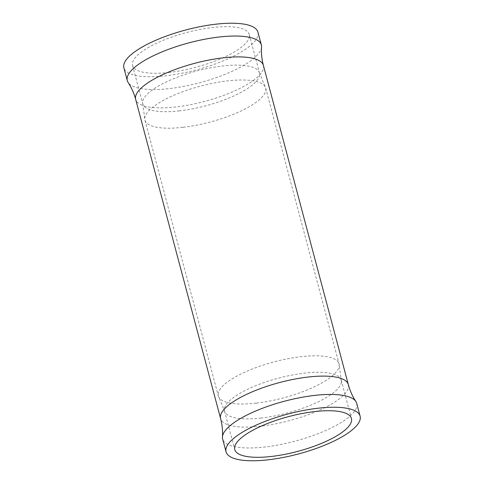 <?xml version="1.0" encoding="UTF-8"?>
<svg xmlns="http://www.w3.org/2000/svg" width="484" height="484" viewBox="0 0 484 484"><rect width="100%" height="100%" fill="white"/><g stroke="black" fill="none" stroke-linecap="round" stroke-linejoin="round"><path stroke-width="0.36" stroke-dasharray="2.42 1.81" d="M261.215 418.025A60.373 17.975 -14.9 0 1 225.054 412.404A60.373 17.975 -14.9 0 1 224.522 411.104A60.373 17.975 -14.9 0 1 304.515 373.14A60.373 17.975 -14.9 0 1 341.208 380.055A60.373 17.975 -14.9 0 1 341.389 381.452A60.373 17.975 -14.9 0 1 261.215 418.025M179.485 110.86A60.373 17.975 -14.9 0 1 142.792 103.945A60.373 17.975 -14.9 0 1 142.611 102.547A60.373 17.975 -14.9 0 1 222.785 65.975A60.373 17.975 -14.9 0 1 258.946 71.596A60.373 17.975 -14.9 0 1 259.478 72.896A60.373 17.975 -14.9 0 1 179.485 110.86M169.261 72.431A60.373 17.975 -14.9 0 1 132.568 65.509A60.373 17.975 -14.9 0 1 212.561 27.54A60.373 17.975 -14.9 0 1 249.254 34.461A60.373 17.975 -14.9 0 1 169.261 72.431M257.936 32.15A69.363 20.655 -14.9 0 1 166.036 75.77A69.363 20.655 -14.9 0 1 123.88 67.82M261.541 47.015A69.363 20.655 -14.9 0 1 169.442 88.584A69.363 20.655 -14.9 0 1 128.139 82.51M356.708 403.366A69.363 20.655 -14.9 0 1 264.808 446.992A69.363 20.655 -14.9 0 1 222.652 439.036M256.296 403.124A62.454 18.598 -14.9 0 1 218.338 395.96A62.454 18.598 -14.9 0 1 301.09 356.684A62.454 18.598 -14.9 0 1 339.048 363.847A62.454 18.598 -14.9 0 1 256.296 403.124M182.91 127.316A62.454 18.598 -14.9 0 1 144.952 120.153A62.454 18.598 -14.9 0 1 227.704 80.876A62.454 18.598 -14.9 0 1 265.662 88.04A62.454 18.598 -14.9 0 1 182.91 127.316M263.393 65.407A66.084 19.675 -14.9 0 1 175.837 106.964A66.084 19.675 -14.9 0 1 135.671 99.389M348.329 384.611A66.084 19.675 -14.9 0 1 260.773 426.174A66.084 19.675 -14.9 0 1 220.607 418.593M225.054 412.404L218.338 395.96L144.952 120.153L142.611 102.547M224.522 411.104L234.746 449.539M132.568 65.509L142.792 103.945M249.254 34.461L259.478 72.896M341.208 380.055L351.432 418.491M341.389 381.452L339.048 363.847L265.662 88.04L258.946 71.596"/><path stroke-width="0.73" d="M271.439 456.46A60.373 17.975 -14.9 0 1 234.746 449.539A60.373 17.975 -14.9 0 1 314.739 411.569A60.373 17.975 -14.9 0 1 351.432 418.491A60.373 17.975 -14.9 0 1 271.439 456.46M127.292 80.634L123.88 67.82A69.363 20.655 -14.9 0 1 215.779 24.2A69.363 20.655 -14.9 0 1 257.936 32.15L261.348 44.964A69.363 20.655 -14.9 0 1 261.541 47.015C261.166 53.119 261.777 59.254 263.393 65.407A66.084 19.675 -14.9 0 0 223.227 57.826A66.084 19.675 -14.9 0 0 135.671 99.389C134.014 93.249 131.503 87.622 128.139 82.51A69.363 20.655 -14.9 0 1 127.292 80.634A69.363 20.655 -14.9 0 1 219.191 37.008A69.363 20.655 -14.9 0 1 261.348 44.964M268.221 459.8A69.363 20.655 -14.9 0 1 226.064 451.85A69.363 20.655 -14.9 0 1 317.964 408.23A69.363 20.655 -14.9 0 1 360.12 416.179A69.363 20.655 -14.9 0 1 268.221 459.8M226.064 451.85L222.652 439.036A69.363 20.655 -14.9 0 1 222.458 436.985A69.363 20.655 -14.9 0 1 314.558 395.416A69.363 20.655 -14.9 0 1 355.861 401.49A69.363 20.655 -14.9 0 1 356.708 403.366L360.12 416.179M222.458 436.985C222.834 430.881 222.223 424.746 220.607 418.593A66.084 19.675 -14.9 0 1 308.163 377.036A66.084 19.675 -14.9 0 1 348.329 384.611L263.393 65.407M220.607 418.593L135.671 99.389M355.861 401.49C352.497 396.378 349.986 390.751 348.329 384.611"/></g></svg>
